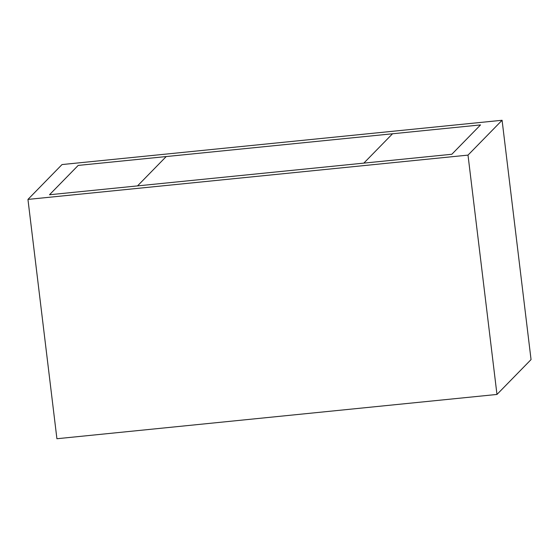 <?xml version="1.0" encoding="UTF-8"?>
<svg xmlns="http://www.w3.org/2000/svg" width="559" height="559" viewBox="0 0 559 559"><rect width="100%" height="100%" fill="white"/><g stroke="black" fill="none" stroke-linecap="round" stroke-linejoin="round"><path stroke-width="0.84" d="M496.972 394.444L531.05 359.591L502.087 120.269L62.028 164.556L27.95 199.409L56.913 438.731L496.972 394.444L468.009 155.116L502.087 120.269M468.009 155.116L27.95 199.409M137.514 185.902L166.212 156.555L480.537 124.916L451.84 154.263L363.825 163.123L392.53 133.776L363.825 163.123L49.499 194.756L78.197 165.415L166.212 156.555L137.514 185.902"/></g></svg>
